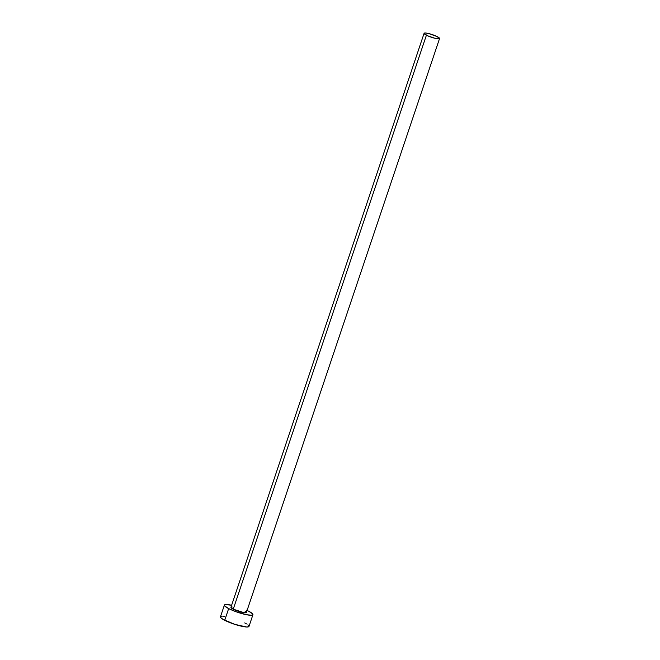 <?xml version="1.0" encoding="UTF-8"?>
<svg xmlns="http://www.w3.org/2000/svg" width="660" height="660" viewBox="0 0 660 660"><rect width="100%" height="100%" fill="white"/><g stroke="black" fill="none" stroke-linecap="round" stroke-linejoin="round"><path stroke-width="0.99" d="M245.058 611.152L246.271 612.653L244.192 612.736L233.244 609.188A8.151 1.402 18.6 0 0 241.453 612.183A8.151 1.402 18.6 0 0 246.394 612.505L439.56 38.519A8.151 1.402 -161.4 0 1 434.618 38.206A8.151 1.402 -161.4 0 1 426.409 35.211L233.244 609.188L230.917 607.398M424.099 33.313L230.934 607.299A8.151 1.402 18.6 0 0 233.244 609.188L426.409 35.211A8.151 1.402 -161.4 0 1 424.099 33.313A8.151 1.402 -161.4 0 1 429.041 33.635A8.151 1.402 -161.4 0 1 437.25 36.63A8.151 1.402 -161.4 0 1 439.56 38.519M224.392 605.096L220.448 616.811A15.056 2.591 18.6 0 0 224.722 620.309A15.056 2.591 18.6 0 0 239.877 625.837A15.056 2.591 18.6 0 0 248.993 626.414L252.928 614.699A15.056 2.591 -161.4 0 1 243.821 614.122A15.056 2.591 -161.4 0 1 228.657 608.594L224.722 620.309L228.657 608.594A15.056 2.591 -161.4 0 1 224.392 605.096A15.056 2.591 -161.4 0 1 231.627 605.236L225.407 604.568L224.614 604.824L224.672 605.905L228.657 608.594L236.016 611.721L246.724 614.773L251.922 615.236L252.706 614.98L252.656 613.891L248.663 611.209A15.056 2.591 -161.4 0 1 252.928 614.699M247.087 610.442A15.056 2.591 -161.4 0 1 248.663 611.209L246.485 610.162M231.058 607.15L232.18 606.986M221.463 616.283L220.671 616.539L220.729 617.62L222.915 619.311L234.869 624.385L246.683 627L248.77 626.687L248.713 625.606L247.871 624.822M246.526 623.914L244.72 622.924M224.507 616.382L222.758 616.226M437.25 36.63L428.794 33.569L425.345 33L424.091 33.413L427.597 35.772L434.866 38.264L439.436 38.668L437.25 36.63"/></g></svg>

